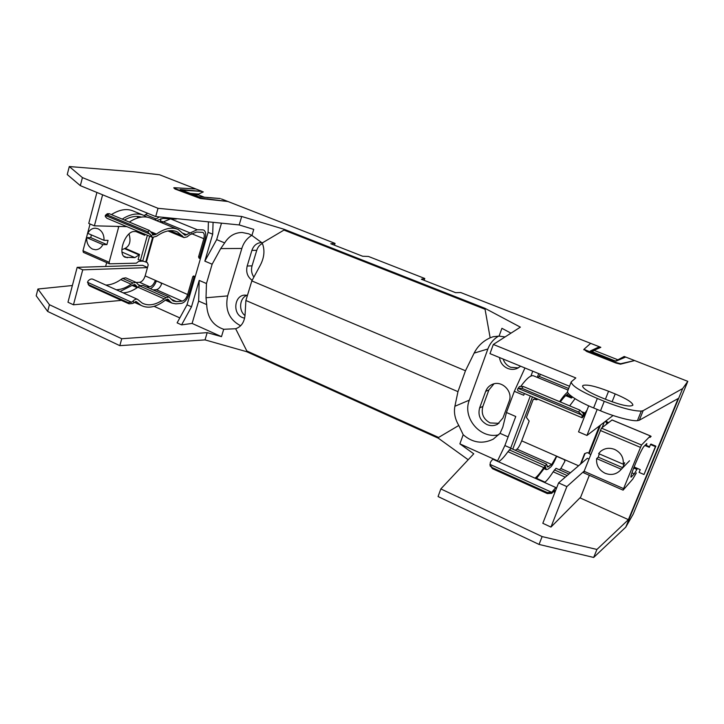 <?xml version="1.0" encoding="UTF-8"?>
<svg xmlns="http://www.w3.org/2000/svg" width="724" height="724" viewBox="0 0 724 724"><rect width="100%" height="100%" fill="white"/><g stroke="black" fill="none" stroke-linecap="round" stroke-linejoin="round"><path stroke-width="1.09" d="M195.218 276.568L193.58 275.98L192.819 276.64L187.634 294.505C186.312 298.333 184.475 300.541 182.122 301.112L156.275 289.691C158.366 289.31 160.104 287.491 161.488 284.251L161.018 282.966L156.013 280.767L154.9 281.364C153.515 284.595 151.778 286.396 149.678 286.776L139.56 282.306C142.004 281.799 143.877 279.663 145.153 275.889L148.23 264.857L147.307 262.604L145.75 261.998L152.592 237.445M167.977 230.938L184.014 237.572L187.009 236.902L189.76 234.775L196.539 232.069L202.829 232.35C204.322 233.318 204.657 235.436 203.833 238.703L198.557 256.875L199.1 258.178L200.394 258.758M160.176 222.123L160.9 218.603M125.605 248.486L139.506 254.459L138.103 259.536L145.75 261.998M137.334 299.238L92.962 279.274C91.541 278.613 89.957 279.12 88.21 280.812L87.486 282.279L88.871 284.785L128.121 302.578L131.587 302.234L133.044 301.057C134.764 299.311 136.302 298.75 137.641 299.383L142.257 303.13C148.692 306.352 156.031 304.949 164.276 298.931L166.031 297.618L169.072 296.994L173.081 300.949L176.502 301.609L182.122 301.112M105.822 285.066C110.681 284.966 115.677 283.147 120.808 279.609L122.609 278.36L132.926 282.93L136.058 282.378L139.596 285.971M135.795 282.26L125.768 277.826L122.609 278.36M139.56 282.306L136.239 282.487M88.545 284.613L89.83 286.043L129.017 303.818L132.474 303.474L136.519 301.7L137.325 302.451L135.388 301.573M167.389 299.075L168.402 299.528L166.077 299.618L164.321 300.931C155.624 307.311 147.868 308.795 141.062 305.383L137.325 302.451M168.402 299.528L169.977 301.437L166.004 299.673M194.313 276.206L188.937 294.406C187.145 299.582 184.656 302.569 181.471 303.356L175.851 303.863L172.013 303.13L169.977 301.437M200.557 258.224L199.1 258.178M203.507 229.997L203.752 230.096C205.779 231.409 206.24 234.286 205.118 238.712L199.851 256.848L200.385 258.151M202.738 229.861L197.209 229.734L170.556 218.847L161.533 222.675M151.379 231.961L156.429 234.069C164.828 228.232 172.158 226.748 178.403 229.626L185 235.282L197.209 229.734M156.429 234.069L153.56 235.01L149.379 230.449L147.732 231.825L107.523 215.01L105.324 215.444L105.342 216.621L107.034 218.313M184.014 237.572L177.489 231.988C171.534 229.246 164.547 230.657 156.547 236.241L152.511 237.4L147.732 231.825M156.556 220.63L163.099 218.377L169.778 218.856M138.537 217.689L137.859 217.408L138.203 217.788M137.859 217.408L136.89 216.404M142.664 214.91L133.623 211.191C127.18 208.24 119.768 209.372 111.378 214.594M147.642 213.254L144.185 215.535M146.447 286.976L149.678 286.776M134.365 284.414L135.424 284.885L133.017 284.93L120.112 291.491M135.424 284.885L137.098 286.822L132.945 284.975M137.623 287.374L137.098 286.822M154.9 281.364L156.266 281.283C154.818 285.021 152.836 287.482 150.311 288.686M132.926 282.93L131.135 284.197C126.03 287.781 121.08 289.636 116.274 289.763M168.819 296.885L142.773 285.346L139.66 285.917L137.877 287.193C132.791 290.804 127.867 292.686 123.089 292.831M156.275 289.691L153.072 289.908M176.873 228.992L151.198 218.431C145.053 215.598 137.931 216.693 129.822 221.725M176.249 219.064L170.556 218.847M141.316 217.1C136.266 215.58 130.628 216.557 124.41 220.033M172.086 218.214L172.357 218.919M154.674 219.861L159.398 216.938M122.437 219.173L122.754 218.775C130.89 213.779 138.058 212.711 144.257 215.571L146.782 217.073M145.09 234.286L144.809 235.291L135.904 231.544M144.447 234.585L144.945 234.802M149.379 230.449L109.197 213.689L107.243 213.797M117.252 226.395L118.673 226.992L109.134 262.269L109.46 263.826L136.393 263.165L138.646 261.373L142.103 261.12M118.673 226.992L118.89 226.431M139.442 254.703L134.845 257.617L125.143 257.273C117.044 254.015 125.542 230.63 134.528 231.526L138.682 231.599M144.139 233.888L144.23 234.585L144.999 234.594M90.057 223.997L82.979 250.794L83.414 252.377M124.971 248.83L138.664 254.712M144.23 234.585L137.044 231.571M104.012 240.341L87.794 233.363C89.523 229.988 92.011 228.259 95.278 228.178L98.021 228.775C102.175 230.947 104.175 234.802 104.012 240.341L108.048 240.359L106.908 244.612L102.871 244.612C101.179 247.879 98.763 249.59 95.613 249.753L92.609 249.128C88.491 246.938 86.518 243.101 86.681 237.617L90.781 237.653L91.324 234.884M121.867 249.545L121.958 249.545C129.153 247.708 131.506 242.513 129.017 233.952M86.681 237.617L102.871 244.612M90.781 237.653L106.908 244.612M570.431 472.754L560.865 468.528L564.937 461.215L564.286 459.659L557.353 456.618L556.195 456.744L551.724 464.491L516.999 449.133C518.411 447.912 519.977 445.151 521.696 440.853L529.172 421.078L526.402 417.44L533.063 399.784L534.538 399.168L536.946 399.738L537.516 399.024M599.445 425.902L588.666 453.206L587.3 452.618L584.585 453.649L580.431 464.193M590.675 454.663L588.666 453.206M607.988 423.06L605.002 421.658M608.522 422.644L605.753 421.078M582.349 411.938L585.046 413.06L587.092 409.938M585.046 413.06L583.472 414.942L583.037 413.069L579.843 410.092L578.666 412.047L521.95 388.326L518.239 388.381L517.533 389.476L517.95 390.815M585.888 413.015L582.232 417.793L581.861 415.033L578.666 412.047M568.069 390.055L533.914 375.991C531.353 374.57 527.054 377.919 521.018 386.037M538.167 377.738L539.127 376.362L568.666 388.507M540.602 374.399L539.127 376.362M535.977 399.775L537.253 399.503M536.674 399.413L535.244 398.815L533.579 399.205M555.706 487.487L493.316 459.414C492.745 459.125 491.759 460.129 490.347 462.419L490.076 465.17L492.311 467.65L547.344 492.591L551.742 492.311L555.806 487.524L556.186 489.08M498.528 461.758C501.117 460.238 504.257 456.889 507.949 451.695L543.751 467.614L546.647 464.156L547.416 467.034L551.724 464.491M546.557 464.12L511.054 448.4L507.949 451.695M516.999 449.133L515.253 450.256M490.085 465.396L492.474 468.69L547.371 493.596L551.751 493.316L554.566 490.311L554.693 490.836L554.086 490.564M555.027 492.049L554.693 490.836M581.028 463.677L585.055 453.468M575.046 398.716L570.059 405.322M572.603 397.105L571.426 398.01L571.001 395.91M568.729 393.82C566.801 394.182 564.014 396.897 560.349 401.956M559.878 401.268L559.96 401.114C563.037 396.662 565.598 393.675 567.661 392.137M555.824 457.215L556.485 456.717C554.222 462.057 552.312 465.478 550.756 466.989L547.896 469.215L546.258 469.614L545.489 466.772L536.276 478.745M534.973 478.157C537.308 476.483 540.24 472.971 543.751 467.614M568.946 474.03L556.023 468.31L553.19 471.804C549.715 477.216 546.846 480.772 544.575 482.474M560.865 468.528L559.335 469.776M634.07 466.989L640.233 469.632L639.102 472.401L643.998 474.51L655.437 446.618L650.478 444.545L649.337 447.341L644.876 445.459M646.641 445.532L649.573 446.762M655.437 446.618L655.872 446.138L650.93 444.065L650.478 444.545M643.998 474.51L655.872 446.138M579.843 410.092L523.208 386.453L519.497 386.516L517.787 388.806M611.952 419.965L650.342 435.938L641.509 445.007L601.454 428.156L612.042 420.001M636.342 472.935L632.74 479.116L623.092 490.148L623.572 488.619L584.105 471.288L583.797 472.79M584.105 471.288L601.454 428.156M623.572 488.619L641.509 445.007M650.387 436.11L651.12 436.373M651.066 436.391L650.025 437.432L650.396 435.911L612.024 419.947M646.776 445.586L646.261 445.93L646.813 443.55L644.098 446.274C641.337 448.654 629.473 476.817 631.066 477.17L634.296 473.849L637.455 468.446M646.261 445.93L644.948 445.378M637.41 468.555L634.034 467.098M633.672 468.021L636.722 469.333M623.228 464.211L598.621 453.613L600.567 451.423C604.685 448.102 609.382 447.441 614.658 449.441C620.948 452.618 623.807 457.541 623.228 464.211L624.676 462.717L622.667 467.686L620.061 470.609C615.834 474.564 610.848 475.451 605.11 473.261C598.902 470.066 596.078 465.17 596.648 458.591L598.259 457.152L599.264 453.894M621.201 469.215L596.648 458.591M598.259 457.152L622.667 467.686M583.082 385.394L582.567 386.001C582.838 388.489 588.567 392.118 599.753 396.906L606.631 399.72C621.554 405.422 630.314 407.223 632.912 405.141C632.55 402.499 626.64 398.761 615.201 393.937L608.558 391.241C595.68 386.263 587.182 384.308 583.082 385.394M499.497 357.538C500.266 362.643 502.981 366.272 507.642 368.416C510.773 369.656 513.895 369.692 516.999 368.525L520.701 366.235M503.126 359.032C504.438 362.896 506.954 365.647 510.664 367.276L518.384 367.882M486.944 424.572C490.591 426.074 494.112 425.974 497.524 424.255L502.954 417.983L509.153 401.304C513.343 391.44 501.768 379.91 492.293 384.39C489.134 385.756 486.935 388.073 485.686 391.331L479.632 407.893C477.74 415.241 480.184 420.798 486.944 424.572M493.967 383.847L488.872 389.992L482.863 406.417C480.989 413.694 483.406 419.205 490.112 422.934L498.963 423.341M247.454 295.329L244.612 295.121C234.232 295.501 232.458 313.791 242.395 317.528L244.603 318.189M247.119 295.256C239.581 297.763 238.268 310.605 245.011 315.546M468.184 459.74L438.319 438.201L246.594 351.674L246.812 350.959L438.59 437.441L458.799 425.468C454.998 419.042 453.704 412.644 454.889 406.273L457.966 391.657L465.469 370.76L251.834 280.912L260.423 264.984C264.405 257.147 264.993 249.816 262.197 242.983L251.925 235.454L248.739 233.825L242.088 232.476C234.721 232.63 228.92 236.105 224.675 242.902L220.702 248.603L241.843 248.45L227.635 295.908C224.847 309.718 229.182 319.673 240.63 325.773M524.954 367.982L514.33 391.304L523.714 395.259L524.375 393.503M207.073 197.562L220.34 198.539L198.819 196.756L180.185 189.48L202.231 191.453L181.471 190.086M615.563 361.041L624.206 356.479L625.708 357.068L616.07 361.122L614.07 360.525L590.322 351.004L599.354 346.76L600.83 347.339L591.246 351.52M180.937 189.869L202.231 191.453L195.878 188.973L174.158 187.715L175.136 188.593L200.521 198.105L227.924 201.498L335.04 243.391L334.461 245.192M173.733 187.815L175.018 189.018L200.403 198.503L227.924 201.498L221.435 198.964M579.951 497.859L628.405 519.651L678.135 398.535L639.301 420.237L637.419 420.671C632.034 421.386 614.224 416.644 600.522 410.807L593.617 407.947C579.2 402.164 566.068 393.811 567.598 391.286L571.209 381.883L575.815 377.946L493.325 344.452L520.366 327.148L484.881 308.279L284.215 229.318L241.698 216.476L158.013 208.304L82.427 177.606L69.296 166.547L132.664 171.66L159.561 174.765L195.878 188.973M571.209 381.883C571.589 385.639 580.295 391.168 597.327 398.472L604.259 401.313C620.821 407.865 633.165 411.123 641.283 411.087L643.165 410.644L682.669 388.562L687.8 381.349L625.708 357.068M583.942 349.357L586.748 351.511L615.997 363.05L620.468 364.181L634.631 360.561L620.649 363.729L616.187 362.57L583.942 349.321L590.657 343.357L460.708 292.541L455.604 292.668L421.341 279.238L424.771 278.487L424.137 280.333M335.04 243.391L330.768 243.744L362.624 256.233L368.48 256.468L424.771 278.487M590.567 351.194L599.354 346.76L590.657 343.357M687.8 381.349L633.229 514.076L625.744 527.19L593.68 557.453L539.054 544.43L438.065 496.555L440.835 488.917L473.749 453.812L459.876 443.857L463.197 434.726C472.609 442.862 482.646 444.328 493.316 439.106L500.04 433.341L502.809 427.169L506.447 412.49L515.76 416.499L504.881 445.541L497.388 461.242M246.594 351.674L205.028 339.891L119.813 345.656L47.675 311.456L36.2 295.772L37.929 289.021L72.382 285.518M204.639 197.326L198.666 194.973L198.648 194.059L203.308 191.878M262.405 243.454C259.663 244.839 257.78 247.137 256.748 250.332L252.061 265.844C250.947 269.934 251.554 273.69 253.88 277.129M617.889 359.81L594.006 350.316M569.526 386.263L489.985 353.638L493.325 344.452M550.955 527.081L566.856 486.6L558.593 482.899L542.819 523.298L550.955 527.081L580.657 497.153L589.336 475.297M588.956 459.016L587.309 458.301L558.593 482.899M512.773 449.161L532.466 396.906M536.629 478.374L545.009 482.148M505.081 336.932L499.08 336.126L501.922 328.307L510.972 333.158M69.296 166.547L67.242 174.547L80.337 185.661L155.714 216.567L239.182 224.938L253.744 229.39L251.925 235.454M121.433 300.379L73.459 304.795L67.975 302.234L77.169 267.346L142.61 265.328L147.506 267.455M105.632 266.468L106.672 262.604M154.076 306.324L179.823 317.908M251.834 280.912L245.888 300.487L245.065 314.777C244.413 322.153 241.273 326.805 235.653 328.741L246.812 350.959M245.888 300.487L457.966 391.657M192.104 323.429L181.588 324.877L177.108 322.85L187.009 304.822L191.498 306.813L199.2 280.414L206.458 283.537L206.014 297.754L206.693 304.605L198.657 301.075L192.104 323.429L221.49 336.651L207.182 332.642L121.741 338.732L49.431 304.704L37.929 289.021M199.2 280.414L198.657 301.075M508.121 436.889L500.04 433.341M465.469 370.76L474.13 353.113C477.713 346.099 483.053 341.004 490.157 337.827L484.881 308.279M262.197 242.983L283.98 230.078L484.591 309.085M221.49 223.164L216.666 239.626L204.829 261.138L212.141 264.215L220.702 248.603M216.666 239.626L224.675 242.902M206.458 283.537L212.141 264.215M204.829 261.138L212.684 234.196L213.091 222.322M187.009 304.822L208.087 232.323L212.684 234.196M514.33 391.304L506.447 412.49M530.294 395.992L510.691 448.111L504.881 445.541M538.71 373.62L537.299 377.385M532.737 371.177L530.9 376.091M459.876 443.857L497.596 460.826M458.799 425.468L463.197 434.726M438.319 438.201L438.59 437.441M206.693 304.605C207.272 317.411 212.937 325.637 223.707 329.284L235.653 328.741M223.707 329.284L221.49 336.651M205.028 339.891L207.182 332.642M593.68 557.453L596.929 549.453L542.131 536.584L440.835 488.917M539.054 544.43L542.131 536.584M119.813 345.656L121.741 338.732M47.675 311.456L49.431 304.704M625.744 527.19L682.669 388.562M628.405 519.651L596.929 549.453M499.08 336.126L493.144 336.723L490.157 337.827M283.98 230.078L284.215 229.318M239.182 224.938L241.698 216.476M155.714 216.567L158.013 208.304M80.337 185.661L82.427 177.606M181.588 324.877L191.498 306.813M208.087 232.323L208.412 221.852M498.601 336.099C493.542 339.113 489.967 343.411 487.876 348.977L469.333 400.146C462.093 417.766 480.347 439.486 498.809 434.762M251.771 235.363C246.974 238.259 243.662 242.621 241.843 248.45M261.798 242.54L261.545 242.54C256.857 242.839 253.644 245.454 251.898 250.386L247.183 266.025C245.798 272.124 247.445 276.894 252.142 280.342M96.916 192.457L88.744 223.435L94.391 225.834L102.618 194.792M94.391 225.834L126.836 226.63M77.169 267.346L82.726 269.835L73.459 304.795M82.726 269.835L147.461 267.608M597.173 409.422L586.947 435.459L613.056 415.495M586.947 435.459L578.53 431.875L588.702 405.829M566.856 486.6L584.196 471.053M146.348 262.197L153.207 237.617M187.634 294.505L145.153 275.889M160.52 220.901L162.719 221.806M191.462 233.617L203.833 238.703M192.819 276.64L194.113 276.577M133.044 301.057L133.976 302.37M198.557 256.875L199.851 256.848M151.189 235.852L152.909 234.404M142.673 261.264L149.642 236.196M138.175 284.613L140.266 285.546M171.063 299.193L176.502 301.609M122.609 219.282L122.754 218.775M147.388 235.255L140.384 260.522M120.808 279.609L131.135 284.197M137.877 287.193L164.276 298.931M139.66 285.917L166.031 297.618M182.285 235.789L169.923 230.666M162.855 221.707L189.67 232.73M183.326 237.029L168.421 230.856M145.515 214.576L156.004 218.892M135.886 301.528L136.872 301.962M152.203 233.164L155.678 234.612M183.208 233.327L186.91 234.857M87.486 282.279L131.587 302.234M150.456 234.35L105.324 215.444M129.017 303.818L128.121 302.578M89.83 286.043L88.871 284.785M109.197 213.689L107.523 215.01M109.134 262.269L82.979 250.794M127.333 257.762L123.804 256.233M122.03 252.079L134.845 257.617M578.576 465.776L521.696 440.853M600.495 425.097L589.264 453.541M582.141 416.572L583.372 414.508M535.244 398.815L534.538 399.168M553.19 490.8L553.199 491.849M604.25 422.228L602.106 427.649M546.964 465.84L548.873 466.681M606.187 424.463L606.92 422.617M571.127 396.634L566.711 394.815M571.254 397.639L565.933 395.44M545.778 468.473L544.376 467.858M509.244 449.866L544.991 465.722M553.19 471.804L565.272 477.179M554.412 469.903L567.164 475.559M584.539 413.866L583.119 413.277M581.861 415.033L518.239 388.381M489.922 464.346L551.742 492.311M523.208 386.453L521.95 388.326M547.371 493.596L547.344 492.591M492.474 468.69L492.311 467.65M600.259 430.445L640.342 447.341M634.296 473.849L631.952 472.835M631.645 476.854L630.993 476.573M639.301 420.237L643.165 410.644M474.13 353.113L487.876 348.977M454.889 406.273L469.333 400.146M206.014 297.754L227.635 295.908M256.748 250.332L251.898 250.386M252.061 265.844L247.183 266.025M488.872 389.992L485.686 391.331M482.863 406.417L479.632 407.893M593.617 407.947L597.327 398.472M600.522 410.807L604.259 401.313M637.419 420.671L641.283 411.087M605.418 399.223L608.558 391.241M612.088 401.811L615.201 393.937M586.748 351.511L586.938 351.031M615.997 363.05L616.187 362.57M620.468 364.181L620.649 363.729M189.806 193.371L198.648 194.059M192.729 194.521L198.666 194.973M591.617 351.683L594.268 350.525M134.121 302.243L141.062 305.383M132.266 285.455L137.216 287.654M165.344 300.17L172.013 303.13M177.489 231.988L176.023 231.381M106.763 218.196L152.511 237.4M88.129 284.27L89.088 285.528M107.414 213.661L105.74 214.983M83.341 252.35L109.46 263.826M565.697 395.648L571.426 398.01M553.308 491.677L554.892 492.392M543.905 468.573L546.258 469.614M582.232 417.793L517.841 390.761M490.239 466.22L490.076 465.17M623.092 490.148L583.698 472.817M651.111 436.364L650.396 436.065M629.536 460.736L620.061 470.609M583.77 349.773L583.942 349.321"/></g></svg>
